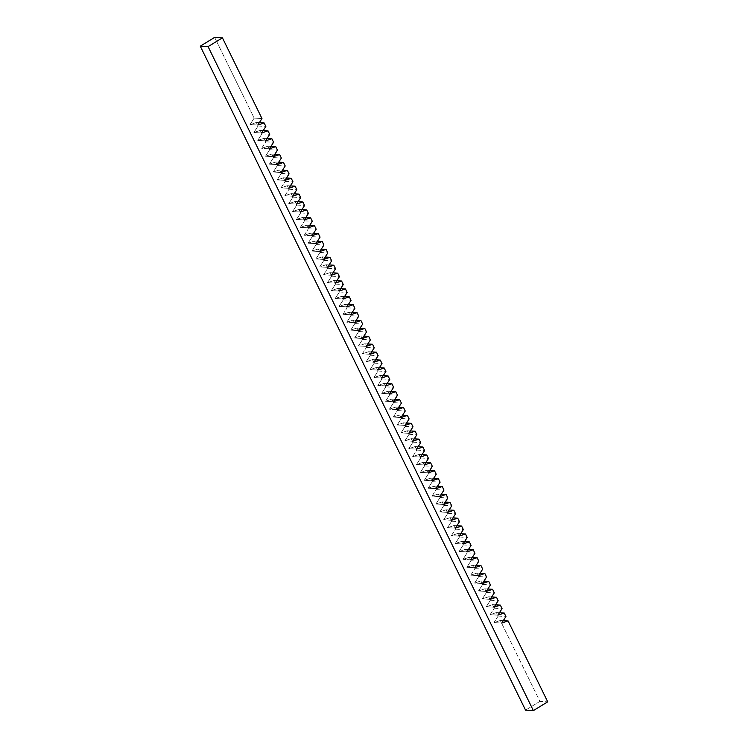 <?xml version="1.0" encoding="UTF-8"?>
<svg xmlns="http://www.w3.org/2000/svg" width="748" height="748" viewBox="0 0 748 748"><rect width="100%" height="100%" fill="white"/><g stroke="black" fill="none" stroke-linecap="round" stroke-linejoin="round"><path stroke-width="0.56" stroke-dasharray="3.74 2.81" d="M503.31 620.644L500.281 620.466L503.31 620.644L500.281 620.466L539.916 701.381L547.723 701.83M499.43 612.734L496.41 612.565L499.43 612.734L496.41 612.565L498.131 616.081L505.929 616.53M495.559 604.833L492.539 604.655L495.559 604.833L492.539 604.655L494.26 608.171L502.058 608.629M491.688 596.932L488.668 596.754L491.688 596.932L488.668 596.754L490.389 600.27L498.187 600.719M487.818 589.022L484.788 588.844L487.818 589.022L484.788 588.844L486.518 592.369L494.316 592.818M483.947 581.121L480.917 580.944L483.947 581.121L480.917 580.944L482.647 584.459L490.445 584.908M480.076 573.211L477.046 573.043L480.076 573.211L477.046 573.043L478.767 576.558L486.574 577.007M476.196 565.31L473.175 565.133L476.196 565.31L473.175 565.133L474.896 568.648L482.703 569.106M472.325 557.41L469.305 557.232L472.325 557.41L469.305 557.232L471.025 560.748L478.823 561.196M468.454 549.5L465.434 549.322L468.454 549.5L465.434 549.322L467.154 552.847L474.952 553.296M464.583 541.599L461.553 541.421L464.583 541.599L461.553 541.421L463.283 544.937L471.081 545.385M460.712 533.689L457.683 533.52L460.712 533.689L457.683 533.52L459.412 537.036L467.21 537.485M456.841 525.788L453.812 525.61L456.841 525.788L453.812 525.61L455.532 529.126L463.339 529.584M452.961 517.887L449.941 517.71L452.961 517.887L449.941 517.71L451.661 521.225L459.468 521.674M449.09 509.977L446.07 509.799L449.09 509.977L446.07 509.799L447.79 513.324L455.588 513.773M445.219 502.076L442.199 501.899L445.219 502.076L442.199 501.899L443.919 505.414L451.717 505.863M441.348 494.166L438.319 493.998L441.348 494.166L438.319 493.998L440.048 497.514L447.846 497.962M437.477 486.265L434.448 486.088L437.477 486.265L434.448 486.088L436.178 489.603L443.975 490.062M433.606 478.365L430.577 478.187L433.606 478.365L430.577 478.187L432.297 481.703L440.105 482.151M429.735 470.455L426.706 470.277L429.735 470.455L426.706 470.277L428.426 473.802L436.234 474.251M425.855 462.554L422.835 462.376L425.855 462.554L422.835 462.376L424.555 465.892L432.353 466.341M421.984 454.644L418.964 454.475L421.984 454.644L418.964 454.475L420.685 457.991L428.482 458.44M418.113 446.743L415.093 446.565L418.113 446.743L415.093 446.565L416.814 450.081L424.612 450.539M414.242 438.842L411.213 438.665L414.242 438.842L411.213 438.665L412.943 442.18L420.741 442.629M410.372 430.932L407.342 430.755L410.372 430.932L407.342 430.755L409.062 434.279L416.87 434.728M406.501 423.031L403.471 422.854L406.501 423.031L403.471 422.854L405.192 426.369L412.999 426.818M402.62 415.121L399.6 414.953L402.62 415.121L399.6 414.953L401.321 418.469L409.128 418.917M398.749 407.221L395.729 407.043L398.749 407.221L395.729 407.043L397.45 410.559L405.248 411.017M394.879 399.31L391.859 399.142L394.879 399.31L391.859 399.142L393.579 402.658L401.377 403.107M391.008 391.41L387.978 391.232L391.008 391.41L387.978 391.232L389.708 394.757L397.506 395.206M387.137 383.509L384.107 383.331L387.137 383.509L384.107 383.331L385.837 386.847L393.635 387.296M383.266 375.599L380.236 375.431L383.266 375.599L380.236 375.431L381.957 378.946L389.764 379.395M379.386 367.698L376.366 367.52L379.386 367.698L376.366 367.52L378.086 371.036L385.893 371.494M375.515 359.788L372.495 359.62L375.515 359.788L372.495 359.62L374.215 363.135L382.013 363.584M371.644 351.887L368.624 351.71L371.644 351.887L368.624 351.71L370.344 355.235L378.142 355.683M367.773 343.986L364.744 343.809L367.773 343.986L364.744 343.809L366.473 347.324L374.271 347.773M363.902 336.076L360.873 335.908L363.902 336.076L360.873 335.908L362.602 339.424L370.4 339.873M360.031 328.176L357.002 327.998L360.031 328.176L357.002 327.998L358.722 331.514L366.529 331.972M356.16 320.266L353.131 320.097L356.16 320.266L353.131 320.097L354.851 323.613L362.658 324.062M352.28 312.365L349.26 312.187L352.28 312.365L349.26 312.187L350.98 315.712L358.778 316.161M348.409 304.464L345.389 304.286L348.409 304.464L345.389 304.286L347.109 307.802L354.907 308.251M344.538 296.554L341.509 296.386L344.538 296.554L341.509 296.386L343.239 299.901L351.036 300.35M340.667 288.653L337.638 288.476L340.667 288.653L337.638 288.476L339.368 291.991L347.166 292.449M336.796 280.743L333.767 280.575L336.796 280.743L333.767 280.575L335.487 284.09L343.295 284.539M332.925 272.842L329.896 272.665L332.925 272.842L329.896 272.665L331.616 276.19L339.424 276.638M329.045 264.942L326.025 264.764L329.045 264.942L326.025 264.764L327.746 268.28L335.553 268.728M325.174 257.031L322.154 256.863L325.174 257.031L322.154 256.863L323.875 260.379L331.673 260.828M321.303 249.131L318.283 248.953L321.303 249.131L318.283 248.953L320.004 252.469L327.802 252.927M317.433 241.221L314.403 241.052L317.433 241.221L314.403 241.052L316.133 244.568L323.931 245.017M313.562 233.32L310.532 233.142L313.562 233.32L310.532 233.142L312.262 236.667L320.06 237.116M309.691 225.419L306.661 225.242L309.691 225.419L306.661 225.242L308.382 228.757L316.189 229.206M305.81 217.509L302.79 217.341L305.81 217.509L302.79 217.341L304.511 220.856L312.318 221.305M301.94 209.608L298.92 209.431L301.94 209.608L298.92 209.431L300.64 212.946L308.438 213.404M298.069 201.698L295.049 201.53L298.069 201.698L295.049 201.53L296.769 205.046L304.567 205.494M294.198 193.797L291.168 193.62L294.198 193.797L291.168 193.62L292.898 197.145L300.696 197.594M290.327 185.897L287.297 185.719L290.327 185.897L287.297 185.719L289.027 189.235L296.825 189.683M286.456 177.987L283.427 177.818L286.456 177.987L283.427 177.818L285.147 181.334L292.954 181.783M282.585 170.086L279.556 169.908L282.585 170.086L279.556 169.908L281.276 173.424L289.083 173.882M278.705 162.176L275.685 162.007L278.705 162.176L275.685 162.007L277.405 165.523L285.203 165.972M274.834 154.275L271.814 154.097L274.834 154.275L271.814 154.097L273.534 157.622L281.332 158.071M270.963 146.374L267.934 146.197L270.963 146.374L267.934 146.197L269.663 149.712L277.461 150.161M267.092 138.464L264.063 138.296L267.092 138.464L264.063 138.296L265.792 141.811L273.59 142.26M263.221 130.563L260.192 130.386L263.221 130.563L260.192 130.386L261.912 133.901L269.719 134.35M259.35 122.653L256.321 122.485L259.35 122.653L256.321 122.485L258.041 126.001L265.849 126.449M496.41 612.565L490.099 614.688L497.906 615.137L490.099 614.688L496.41 612.565L498.131 616.081L493.97 622.588L498.131 616.081L496.41 612.565L490.099 614.688L494.26 608.171L492.539 604.655L486.228 606.778L490.389 600.27L488.668 596.754L482.357 598.877L486.518 592.369L484.788 588.844L478.486 590.967L482.647 584.459L480.917 580.944L474.615 583.066L478.767 576.558L477.046 573.043L470.735 575.165L474.896 568.648L473.175 565.133L466.864 567.255L471.025 560.748L469.305 557.232L462.993 559.354L467.154 552.847L465.434 549.322L459.122 551.444L463.283 544.937L461.553 541.421L455.252 543.544L459.412 537.036L457.683 533.52L451.381 535.643L455.532 529.126L453.812 525.61L447.5 527.733L451.661 521.225L449.941 517.71L443.629 519.832L447.79 513.324L446.07 509.799L439.759 511.922L443.919 505.414L442.199 501.899L435.888 504.021L440.048 497.514L438.319 493.998L432.017 496.12L436.178 489.603L434.448 486.088L428.146 488.21L432.297 481.703L430.577 478.187L424.275 480.31L428.426 473.802L426.706 470.277L420.395 472.399L424.555 465.892L422.835 462.376L416.524 464.499L420.685 457.991L418.964 454.475L412.653 456.598L416.814 450.081L415.093 446.565L408.782 448.688L412.943 442.18L411.213 438.665L404.911 440.787L409.062 434.279L407.342 430.755L401.04 432.877L405.192 426.369L403.471 422.854L397.16 424.976L401.321 418.469L399.6 414.953L393.289 417.075L397.45 410.559L395.729 407.043L389.418 409.165L393.579 402.658L391.859 399.142L385.547 401.265L389.708 394.757L387.978 391.232L381.676 393.355L385.837 386.847L384.107 383.331L377.805 385.454L381.957 378.946L380.236 375.431L373.925 377.553L378.086 371.036L376.366 367.52L370.054 369.643L374.215 363.135L372.495 359.62L366.183 361.742L370.344 355.235L368.624 351.71L362.312 353.832L366.473 347.324L364.744 343.809L358.442 345.931L362.602 339.424L360.873 335.908L354.571 338.021L358.722 331.514L357.002 327.998L350.7 330.12L354.851 323.613L353.131 320.097L346.82 322.22L350.98 315.712L349.26 312.187L342.949 314.31L347.109 307.802L345.389 304.286L339.078 306.409L343.239 299.901L341.509 296.386L335.207 298.499L339.368 291.991L337.638 288.476L331.336 290.598L335.487 284.09L333.767 280.575L327.465 282.697L331.616 276.19L329.896 272.665L323.585 274.787L327.746 268.28L326.025 264.764L319.714 266.886L323.875 260.379L322.154 256.863L315.843 258.976L320.004 252.469L318.283 248.953L311.972 251.076L316.133 244.568L314.403 241.052L308.101 243.175L312.262 236.667L310.532 233.142L304.23 235.265L308.382 228.757L306.661 225.242L300.35 227.364L304.511 220.856L302.79 217.341L296.479 219.454L300.64 212.946L298.92 209.431L292.608 211.553L296.769 205.046L295.049 201.53L288.737 203.652L292.898 197.145L291.168 193.62L284.866 195.742L289.027 189.235L287.297 185.719L280.996 187.842L285.147 181.334L283.427 177.818L277.125 179.931L281.276 173.424L279.556 169.908L273.244 172.031L277.405 165.523L275.685 162.007L269.374 164.13L273.534 157.622L271.814 154.097L265.503 156.22L269.663 149.712L267.934 146.197L261.632 148.319L265.792 141.811L264.063 138.296L257.761 140.409L261.912 133.901L260.192 130.386L253.89 132.508L258.041 126.001L256.321 122.485L250.01 124.607L254.17 118.1L214.639 37.4L254.17 118.1L261.968 118.549L254.17 118.1L214.639 37.4M500.281 620.466L493.97 622.588L501.777 623.037L493.97 622.588L500.281 620.466L539.916 701.381L525.564 710.151L539.916 701.381L500.281 620.466L493.97 622.588L498.131 616.081M497.906 615.137L490.099 614.688L494.26 608.171L492.539 604.655L486.228 606.778L494.026 607.226L486.228 606.778L490.389 600.27L488.668 596.754L482.357 598.877L490.155 599.326L482.357 598.877L486.518 592.369L484.788 588.844L478.486 590.967L486.284 591.425L478.486 590.967L482.647 584.459L480.917 580.944L474.615 583.066L482.413 583.515L474.615 583.066L478.767 576.558L477.046 573.043L470.735 575.165L478.542 575.614L470.735 575.165L474.896 568.648L473.175 565.133L466.864 567.255L474.671 567.704L466.864 567.255L471.025 560.748L469.305 557.232L462.993 559.354L470.791 559.803L462.993 559.354L467.154 552.847L465.434 549.322L459.122 551.444L466.92 551.902L459.122 551.444L463.283 544.937L461.553 541.421L455.252 543.544L463.049 543.992L455.252 543.544L459.412 537.036L457.683 533.52L451.381 535.643L459.179 536.092L451.381 535.643L455.532 529.126L453.812 525.61L447.5 527.733L455.308 528.182L447.5 527.733L451.661 521.225L449.941 517.71L443.629 519.832L451.437 520.281L443.629 519.832L447.79 513.324L446.07 509.799L439.759 511.922L447.566 512.371L439.759 511.922L443.919 505.414L442.199 501.899L435.888 504.021L443.686 504.47L435.888 504.021L440.048 497.514L438.319 493.998L432.017 496.12L439.815 496.569L432.017 496.12L436.178 489.603L434.448 486.088L428.146 488.21L435.944 488.659L428.146 488.21L432.297 481.703L430.577 478.187L424.275 480.31L432.073 480.758L424.275 480.31L428.426 473.802L426.706 470.277L420.395 472.399L428.202 472.848L420.395 472.399L424.555 465.892L422.835 462.376L416.524 464.499L424.331 464.947L416.524 464.499L420.685 457.991L418.964 454.475L412.653 456.598L420.451 457.047L412.653 456.598L416.814 450.081L415.093 446.565L408.782 448.688L416.58 449.137L408.782 448.688L412.943 442.18L411.213 438.665L404.911 440.787L412.709 441.236L404.911 440.787L409.062 434.279L407.342 430.755L401.04 432.877L408.838 433.326L401.04 432.877L405.192 426.369L403.471 422.854L397.16 424.976L404.967 425.425L397.16 424.976L401.321 418.469L399.6 414.953L393.289 417.075L401.096 417.524L393.289 417.075L397.45 410.559L395.729 407.043L389.418 409.165L397.216 409.614L389.418 409.165L393.579 402.658L391.859 399.142L385.547 401.265L393.345 401.713L385.547 401.265L389.708 394.757L387.978 391.232L381.676 393.355L389.474 393.803L381.676 393.355L385.837 386.847L384.107 383.331L377.805 385.454L385.603 385.903L377.805 385.454L381.957 378.946L380.236 375.431L373.925 377.553L381.732 378.002L373.925 377.553L378.086 371.036L376.366 367.52L370.054 369.643L377.862 370.092L370.054 369.643L374.215 363.135L372.495 359.62L366.183 361.742L373.991 362.191L366.183 361.742L370.344 355.235L368.624 351.71L362.312 353.832L370.11 354.281L362.312 353.832L366.473 347.324L364.744 343.809L358.442 345.931L366.24 346.38L358.442 345.931L362.602 339.424L360.873 335.908L354.571 338.021L362.369 338.479L354.571 338.021L358.722 331.514L357.002 327.998L350.7 330.12L358.498 330.569L350.7 330.12L354.851 323.613L353.131 320.097L346.82 322.22L354.627 322.669L346.82 322.22L350.98 315.712L349.26 312.187L342.949 314.31L350.756 314.758L342.949 314.31L347.109 307.802L345.389 304.286L339.078 306.409L346.876 306.858L339.078 306.409L343.239 299.901L341.509 296.386L335.207 298.499L343.005 298.957L335.207 298.499L339.368 291.991L337.638 288.476L331.336 290.598L339.134 291.047L331.336 290.598L335.487 284.09L333.767 280.575L327.465 282.697L335.263 283.146L327.465 282.697L331.616 276.19L329.896 272.665L323.585 274.787L331.392 275.236L323.585 274.787L327.746 268.28L326.025 264.764L319.714 266.886L327.521 267.335L319.714 266.886L323.875 260.379L322.154 256.863L315.843 258.976L323.641 259.434L315.843 258.976L320.004 252.469L318.283 248.953L311.972 251.076L319.77 251.524L311.972 251.076L316.133 244.568L314.403 241.052L308.101 243.175L315.899 243.624L308.101 243.175L312.262 236.667L310.532 233.142L304.23 235.265L312.028 235.714L304.23 235.265L308.382 228.757L306.661 225.242L300.35 227.364L308.157 227.813L300.35 227.364L304.511 220.856L302.79 217.341L296.479 219.454L304.286 219.912L296.479 219.454L300.64 212.946L298.92 209.431L292.608 211.553L300.406 212.002L292.608 211.553L296.769 205.046L295.049 201.53L288.737 203.652L296.535 204.101L288.737 203.652L292.898 197.145L291.168 193.62L284.866 195.742L292.664 196.191L284.866 195.742L289.027 189.235L287.297 185.719L280.996 187.842L288.793 188.29L280.996 187.842L285.147 181.334L283.427 177.818L277.125 179.931L284.923 180.39L277.125 179.931L281.276 173.424L279.556 169.908L273.244 172.031L281.052 172.479L273.244 172.031L277.405 165.523L275.685 162.007L269.374 164.13L277.181 164.579L269.374 164.13L273.534 157.622L271.814 154.097L265.503 156.22L273.3 156.669L265.503 156.22L269.663 149.712L267.934 146.197L261.632 148.319L269.43 148.768L261.632 148.319L265.792 141.811L264.063 138.296L257.761 140.409L265.559 140.867L257.761 140.409L261.912 133.901L260.192 130.386L253.89 132.508L261.688 132.957L253.89 132.508L258.041 126.001L256.321 122.485L250.01 124.607L257.817 125.056L250.01 124.607L254.17 118.1L261.968 118.549M490.099 614.688L494.26 608.171M492.539 604.655L486.228 606.778L490.389 600.27M488.668 596.754L482.357 598.877L486.518 592.369M484.788 588.844L478.486 590.967L482.647 584.459M480.917 580.944L474.615 583.066L478.767 576.558M477.046 573.043L470.735 575.165L474.896 568.648M473.175 565.133L466.864 567.255L471.025 560.748M469.305 557.232L462.993 559.354L467.154 552.847M465.434 549.322L459.122 551.444L463.283 544.937M461.553 541.421L455.252 543.544L459.412 537.036M457.683 533.52L451.381 535.643L455.532 529.126M453.812 525.61L447.5 527.733L451.661 521.225M449.941 517.71L443.629 519.832L447.79 513.324M446.07 509.799L439.759 511.922L443.919 505.414M442.199 501.899L435.888 504.021L440.048 497.514M438.319 493.998L432.017 496.12L436.178 489.603M434.448 486.088L428.146 488.21L432.297 481.703M430.577 478.187L424.275 480.31L428.426 473.802M426.706 470.277L420.395 472.399L424.555 465.892M422.835 462.376L416.524 464.499L420.685 457.991M418.964 454.475L412.653 456.598L416.814 450.081M415.093 446.565L408.782 448.688L412.943 442.18M411.213 438.665L404.911 440.787L409.062 434.279M407.342 430.755L401.04 432.877L405.192 426.369M403.471 422.854L397.16 424.976L401.321 418.469M399.6 414.953L393.289 417.075L397.45 410.559M395.729 407.043L389.418 409.165L393.579 402.658M391.859 399.142L385.547 401.265L389.708 394.757M387.978 391.232L381.676 393.355L385.837 386.847M384.107 383.331L377.805 385.454L381.957 378.946M380.236 375.431L373.925 377.553L378.086 371.036M376.366 367.52L370.054 369.643L374.215 363.135M372.495 359.62L366.183 361.742L370.344 355.235M368.624 351.71L362.312 353.832L366.473 347.324M364.744 343.809L358.442 345.931L362.602 339.424M360.873 335.908L354.571 338.021L358.722 331.514M357.002 327.998L350.7 330.12L354.851 323.613M353.131 320.097L346.82 322.22L350.98 315.712M349.26 312.187L342.949 314.31L347.109 307.802M345.389 304.286L339.078 306.409L343.239 299.901M341.509 296.386L335.207 298.499L339.368 291.991M337.638 288.476L331.336 290.598L335.487 284.09M333.767 280.575L327.465 282.697L331.616 276.19M329.896 272.665L323.585 274.787L327.746 268.28M326.025 264.764L319.714 266.886L323.875 260.379M322.154 256.863L315.843 258.976L320.004 252.469M318.283 248.953L311.972 251.076L316.133 244.568M314.403 241.052L308.101 243.175L312.262 236.667M310.532 233.142L304.23 235.265L308.382 228.757M306.661 225.242L300.35 227.364L304.511 220.856M302.79 217.341L296.479 219.454L300.64 212.946M298.92 209.431L292.608 211.553L296.769 205.046M295.049 201.53L288.737 203.652L292.898 197.145M291.168 193.62L284.866 195.742L289.027 189.235M287.297 185.719L280.996 187.842L285.147 181.334M283.427 177.818L277.125 179.931L281.276 173.424M279.556 169.908L273.244 172.031L277.405 165.523M275.685 162.007L269.374 164.13L273.534 157.622M271.814 154.097L265.503 156.22L269.663 149.712M267.934 146.197L261.632 148.319L265.792 141.811M264.063 138.296L257.761 140.409L261.912 133.901M260.192 130.386L253.89 132.508L258.041 126.001M256.321 122.485L250.01 124.607L254.17 118.1M525.564 710.151L539.916 701.381M257.817 125.056L250.01 124.607M261.688 132.957L253.89 132.508M265.559 140.867L257.761 140.409M269.43 148.768L261.632 148.319M273.3 156.669L265.503 156.22M277.181 164.579L269.374 164.13M281.052 172.479L273.244 172.031M284.923 180.39L277.125 179.931M288.793 188.29L280.996 187.842M292.664 196.191L284.866 195.742M296.535 204.101L288.737 203.652M300.406 212.002L292.608 211.553M304.286 219.912L296.479 219.454M308.157 227.813L300.35 227.364M312.028 235.714L304.23 235.265M315.899 243.624L308.101 243.175M319.77 251.524L311.972 251.076M323.641 259.434L315.843 258.976M327.521 267.335L319.714 266.886M331.392 275.236L323.585 274.787M335.263 283.146L327.465 282.697M339.134 291.047L331.336 290.598M343.005 298.957L335.207 298.499M346.876 306.858L339.078 306.409M350.756 314.758L342.949 314.31M354.627 322.669L346.82 322.22M358.498 330.569L350.7 330.12M362.369 338.479L354.571 338.021M366.24 346.38L358.442 345.931M370.11 354.281L362.312 353.832M373.991 362.191L366.183 361.742M377.862 370.092L370.054 369.643M381.732 378.002L373.925 377.553M385.603 385.903L377.805 385.454M389.474 393.803L381.676 393.355M393.345 401.713L385.547 401.265M397.216 409.614L389.418 409.165M401.096 417.524L393.289 417.075M404.967 425.425L397.16 424.976M408.838 433.326L401.04 432.877M412.709 441.236L404.911 440.787M416.58 449.137L408.782 448.688M420.451 457.047L412.653 456.598M424.331 464.947L416.524 464.499M428.202 472.848L420.395 472.399M432.073 480.758L424.275 480.31M435.944 488.659L428.146 488.21M439.815 496.569L432.017 496.12M443.686 504.47L435.888 504.021M447.566 512.371L439.759 511.922M451.437 520.281L443.629 519.832M455.308 528.182L447.5 527.733M459.179 536.092L451.381 535.643M463.049 543.992L455.252 543.544M466.92 551.902L459.122 551.444M470.791 559.803L462.993 559.354M474.671 567.704L466.864 567.255M478.542 575.614L470.735 575.165M482.413 583.515L474.615 583.066M486.284 591.425L478.486 590.967M490.155 599.326L482.357 598.877M494.026 607.226L486.228 606.778M501.777 623.037L493.97 622.588"/><path stroke-width="1.12" d="M533.361 710.6L525.564 710.151L200.277 46.17L208.084 46.619L533.361 710.6L525.564 710.151L533.361 710.6L208.084 46.619L222.437 37.849L261.968 118.549L257.817 125.056L264.119 122.934L265.849 126.449L261.688 132.957L267.999 130.835L269.719 134.35L265.559 140.867L271.87 138.745L273.59 142.26L269.43 148.768L275.741 146.645L277.461 150.161L273.3 156.669L279.612 154.546L281.332 158.071L277.181 164.579L283.483 162.456L285.203 165.972L281.052 172.479L287.354 170.357L289.083 173.882L284.923 180.39L291.224 178.267L292.954 181.783L288.793 188.29L295.105 186.168L296.825 189.683L292.664 196.191L298.976 194.078L300.696 197.594L296.535 204.101L302.846 201.979L304.567 205.494L300.406 212.002L306.717 209.879L308.438 213.404L304.286 219.912L310.588 217.79L312.318 221.305L308.157 227.813L314.459 225.69L316.189 229.206L312.028 235.714L318.339 233.6L320.06 237.116L315.899 243.624L322.21 241.501L323.931 245.017L319.77 251.524L326.081 249.402L327.802 252.927L323.641 259.434L329.952 257.312L331.673 260.828L327.521 267.335L333.823 265.213L335.553 268.728L331.392 275.236L337.694 273.123L339.424 276.638L335.263 283.146L341.574 281.024L343.295 284.539L339.134 291.047L345.445 288.924L347.166 292.449L343.005 298.957L349.316 296.834L351.036 300.35L346.876 306.858L353.187 304.735L354.907 308.251L350.756 314.758L357.058 312.645L358.778 316.161L354.627 322.669L360.929 320.546L362.658 324.062L358.498 330.569L364.8 328.447L366.529 331.972L362.369 338.479L368.68 336.357L370.4 339.873L366.24 346.38L372.551 344.258L374.271 347.773L370.11 354.281L376.422 352.168L378.142 355.683L373.991 362.191L380.293 360.069L382.013 363.584L377.862 370.092L384.163 367.969L385.893 371.494L381.732 378.002L388.034 375.879L389.764 379.395L385.603 385.903L391.915 383.78L393.635 387.296L389.474 393.803L395.786 391.69L397.506 395.206L393.345 401.713L399.656 399.591L401.377 403.107L397.216 409.614L403.527 407.492L405.248 411.017L401.096 417.524L407.398 415.402L409.128 418.917L404.967 425.425L411.269 423.303L412.999 426.818L408.838 433.326L415.149 431.213L416.87 434.728L412.709 441.236L419.02 439.113L420.741 442.629L416.58 449.137L422.891 447.014L424.612 450.539L420.451 457.047L426.762 454.924L428.482 458.44L424.331 464.947L430.633 462.825L432.353 466.341L428.202 472.848L434.504 470.735L436.234 474.251L432.073 480.758L438.375 478.636L440.105 482.151L435.944 488.659L442.255 486.537L443.975 490.062L439.815 496.569L446.126 494.447L447.846 497.962L443.686 504.47L449.997 502.347L451.717 505.863L447.566 512.371L453.868 510.258L455.588 513.773L451.437 520.281L457.739 518.158L459.468 521.674L455.308 528.182L461.61 526.059L463.339 529.584L459.179 536.092L465.49 533.969L467.21 537.485L463.049 543.992L469.361 541.87L471.081 545.385L466.92 551.902L473.232 549.78L474.952 553.296L470.791 559.803L477.102 557.681L478.823 561.196L474.671 567.704L480.973 565.582L482.703 569.106L478.542 575.614L484.844 573.492L486.574 577.007L482.413 583.515L488.725 581.392L490.445 584.908L486.284 591.425L492.595 589.302L494.316 592.818L490.155 599.326L496.466 597.203L498.187 600.719L494.026 607.226L500.337 605.104L502.058 608.629L497.906 615.137L504.208 613.014L505.929 616.53L501.777 623.037L508.079 620.915L547.723 701.83L533.361 710.6L208.084 46.619L222.437 37.849L261.968 118.549L257.817 125.056L264.119 122.934L265.849 126.449L261.688 132.957L267.999 130.835L269.719 134.35L265.559 140.867L271.87 138.745L273.59 142.26L269.43 148.768L275.741 146.645L277.461 150.161L273.3 156.669L279.612 154.546L281.332 158.071L277.181 164.579L283.483 162.456L285.203 165.972L281.052 172.479L287.354 170.357L289.083 173.882L284.923 180.39L291.224 178.267L292.954 181.783L288.793 188.29L295.105 186.168L296.825 189.683L292.664 196.191L298.976 194.078L300.696 197.594L296.535 204.101L302.846 201.979L304.567 205.494L300.406 212.002L306.717 209.879L308.438 213.404L304.286 219.912L310.588 217.79L312.318 221.305L308.157 227.813L314.459 225.69L316.189 229.206L312.028 235.714L318.339 233.6L320.06 237.116L315.899 243.624L322.21 241.501L323.931 245.017L319.77 251.524L326.081 249.402L327.802 252.927L323.641 259.434L329.952 257.312L331.673 260.828L327.521 267.335L333.823 265.213L335.553 268.728L331.392 275.236L337.694 273.123L339.424 276.638L335.263 283.146L341.574 281.024L343.295 284.539L339.134 291.047L345.445 288.924L347.166 292.449L343.005 298.957L349.316 296.834L351.036 300.35L346.876 306.858L353.187 304.735L354.907 308.251L350.756 314.758L357.058 312.645L358.778 316.161L354.627 322.669L360.929 320.546L362.658 324.062L358.498 330.569L364.8 328.447L366.529 331.972L362.369 338.479L368.68 336.357L370.4 339.873L366.24 346.38L372.551 344.258L374.271 347.773L370.11 354.281L376.422 352.168L378.142 355.683L373.991 362.191L380.293 360.069L382.013 363.584L377.862 370.092L384.163 367.969L385.893 371.494L381.732 378.002L388.034 375.879L389.764 379.395L385.603 385.903L391.915 383.78L393.635 387.296L389.474 393.803L395.786 391.69L397.506 395.206L393.345 401.713L399.656 399.591L401.377 403.107L397.216 409.614L403.527 407.492L405.248 411.017L401.096 417.524L407.398 415.402L409.128 418.917L404.967 425.425L411.269 423.303L412.999 426.818L408.838 433.326L415.149 431.213L416.87 434.728L412.709 441.236L419.02 439.113L420.741 442.629L416.58 449.137L422.891 447.014L424.612 450.539L420.451 457.047L426.762 454.924L428.482 458.44L424.331 464.947L430.633 462.825L432.353 466.341L428.202 472.848L434.504 470.735L436.234 474.251L432.073 480.758L438.375 478.636L440.105 482.151L435.944 488.659L442.255 486.537L443.975 490.062L439.815 496.569L446.126 494.447L447.846 497.962L443.686 504.47L449.997 502.347L451.717 505.863L447.566 512.371L453.868 510.258L455.588 513.773L451.437 520.281L457.739 518.158L459.468 521.674L455.308 528.182L461.61 526.059L463.339 529.584L459.179 536.092L465.49 533.969L467.21 537.485L463.049 543.992L469.361 541.87L471.081 545.385L466.92 551.902L473.232 549.78L474.952 553.296L470.791 559.803L477.102 557.681L478.823 561.196L474.671 567.704L480.973 565.582L482.703 569.106L478.542 575.614L484.844 573.492L486.574 577.007L482.413 583.515L488.725 581.392L490.445 584.908L486.284 591.425L492.595 589.302L494.316 592.818L490.155 599.326L496.466 597.203L498.187 600.719L494.026 607.226L500.337 605.104L502.058 608.629L497.906 615.137L504.208 613.014L505.929 616.53L501.777 623.037L508.079 620.915L547.723 701.83L533.361 710.6L547.723 701.83L508.079 620.915L503.31 620.644M508.079 620.915L501.777 623.037L505.929 616.53L504.208 613.014L499.43 612.734M504.208 613.014L497.906 615.137L502.058 608.629L500.337 605.104L495.559 604.833M500.337 605.104L494.026 607.226L498.187 600.719L496.466 597.203L491.688 596.932M496.466 597.203L490.155 599.326L494.316 592.818L492.595 589.302L487.818 589.022M492.595 589.302L486.284 591.425L490.445 584.908L488.725 581.392L483.947 581.121M488.725 581.392L482.413 583.515L486.574 577.007L484.844 573.492L480.076 573.211M484.844 573.492L478.542 575.614L482.703 569.106L480.973 565.582L476.196 565.31M480.973 565.582L474.671 567.704L478.823 561.196L477.102 557.681L472.325 557.41M477.102 557.681L470.791 559.803L474.952 553.296L473.232 549.78L468.454 549.5M473.232 549.78L466.92 551.902L471.081 545.385L469.361 541.87L464.583 541.599M469.361 541.87L463.049 543.992L467.21 537.485L465.49 533.969L460.712 533.689M465.49 533.969L459.179 536.092L463.339 529.584L461.61 526.059L456.841 525.788M461.61 526.059L455.308 528.182L459.468 521.674L457.739 518.158L452.961 517.887M457.739 518.158L451.437 520.281L455.588 513.773L453.868 510.258L449.09 509.977M453.868 510.258L447.566 512.371L451.717 505.863L449.997 502.347L445.219 502.076M449.997 502.347L443.686 504.47L447.846 497.962L446.126 494.447L441.348 494.166M446.126 494.447L439.815 496.569L443.975 490.062L442.255 486.537L437.477 486.265M442.255 486.537L435.944 488.659L440.105 482.151L438.375 478.636L433.606 478.365M438.375 478.636L432.073 480.758L436.234 474.251L434.504 470.735L429.735 470.455M434.504 470.735L428.202 472.848L432.353 466.341L430.633 462.825L425.855 462.554M430.633 462.825L424.331 464.947L428.482 458.44L426.762 454.924L421.984 454.644M426.762 454.924L420.451 457.047L424.612 450.539L422.891 447.014L418.113 446.743M422.891 447.014L416.58 449.137L420.741 442.629L419.02 439.113L414.242 438.842M419.02 439.113L412.709 441.236L416.87 434.728L415.149 431.213L410.372 430.932M415.149 431.213L408.838 433.326L412.999 426.818L411.269 423.303L406.501 423.031M411.269 423.303L404.967 425.425L409.128 418.917L407.398 415.402L402.62 415.121M407.398 415.402L401.096 417.524L405.248 411.017L403.527 407.492L398.749 407.221M403.527 407.492L397.216 409.614L401.377 403.107L399.656 399.591L394.879 399.31M399.656 399.591L393.345 401.713L397.506 395.206L395.786 391.69L391.008 391.41M395.786 391.69L389.474 393.803L393.635 387.296L391.915 383.78L387.137 383.509M391.915 383.78L385.603 385.903L389.764 379.395L388.034 375.879L383.266 375.599M388.034 375.879L381.732 378.002L385.893 371.494L384.163 367.969L379.386 367.698M384.163 367.969L377.862 370.092L382.013 363.584L380.293 360.069L375.515 359.788M380.293 360.069L373.991 362.191L378.142 355.683L376.422 352.168L371.644 351.887M376.422 352.168L370.11 354.281L374.271 347.773L372.551 344.258L367.773 343.986M372.551 344.258L366.24 346.38L370.4 339.873L368.68 336.357L363.902 336.076M368.68 336.357L362.369 338.479L366.529 331.972L364.8 328.447L360.031 328.176M364.8 328.447L358.498 330.569L362.658 324.062L360.929 320.546L356.16 320.266M360.929 320.546L354.627 322.669L358.778 316.161L357.058 312.645L352.28 312.365M357.058 312.645L350.756 314.758L354.907 308.251L353.187 304.735L348.409 304.464M353.187 304.735L346.876 306.858L351.036 300.35L349.316 296.834L344.538 296.554M349.316 296.834L343.005 298.957L347.166 292.449L345.445 288.924L340.667 288.653M345.445 288.924L339.134 291.047L343.295 284.539L341.574 281.024L336.796 280.743M341.574 281.024L335.263 283.146L339.424 276.638L337.694 273.123L332.925 272.842M337.694 273.123L331.392 275.236L335.553 268.728L333.823 265.213L329.045 264.942M333.823 265.213L327.521 267.335L331.673 260.828L329.952 257.312L325.174 257.031M329.952 257.312L323.641 259.434L327.802 252.927L326.081 249.402L321.303 249.131M326.081 249.402L319.77 251.524L323.931 245.017L322.21 241.501L317.433 241.221M322.21 241.501L315.899 243.624L320.06 237.116L318.339 233.6L313.562 233.32M318.339 233.6L312.028 235.714L316.189 229.206L314.459 225.69L309.691 225.419M314.459 225.69L308.157 227.813L312.318 221.305L310.588 217.79L305.81 217.509M310.588 217.79L304.286 219.912L308.438 213.404L306.717 209.879L301.94 209.608M306.717 209.879L300.406 212.002L304.567 205.494L302.846 201.979L298.069 201.698M302.846 201.979L296.535 204.101L300.696 197.594L298.976 194.078L294.198 193.797M298.976 194.078L292.664 196.191L296.825 189.683L295.105 186.168L290.327 185.897M295.105 186.168L288.793 188.29L292.954 181.783L291.224 178.267L286.456 177.987M291.224 178.267L284.923 180.39L289.083 173.882L287.354 170.357L282.585 170.086M287.354 170.357L281.052 172.479L285.203 165.972L283.483 162.456L278.705 162.176M283.483 162.456L277.181 164.579L281.332 158.071L279.612 154.546L274.834 154.275M279.612 154.546L273.3 156.669L277.461 150.161L275.741 146.645L270.963 146.374M275.741 146.645L269.43 148.768L273.59 142.26L271.87 138.745L267.092 138.464M271.87 138.745L265.559 140.867L269.719 134.35L267.999 130.835L263.221 130.563M267.999 130.835L261.688 132.957L265.849 126.449L264.119 122.934L259.35 122.653M264.119 122.934L257.817 125.056L261.968 118.549L222.437 37.849L214.639 37.4L200.277 46.17L208.084 46.619L222.437 37.849L214.639 37.4L200.277 46.17L208.084 46.619M525.564 710.151L200.277 46.17L525.564 710.151M222.437 37.849L214.639 37.4L200.277 46.17"/></g></svg>
